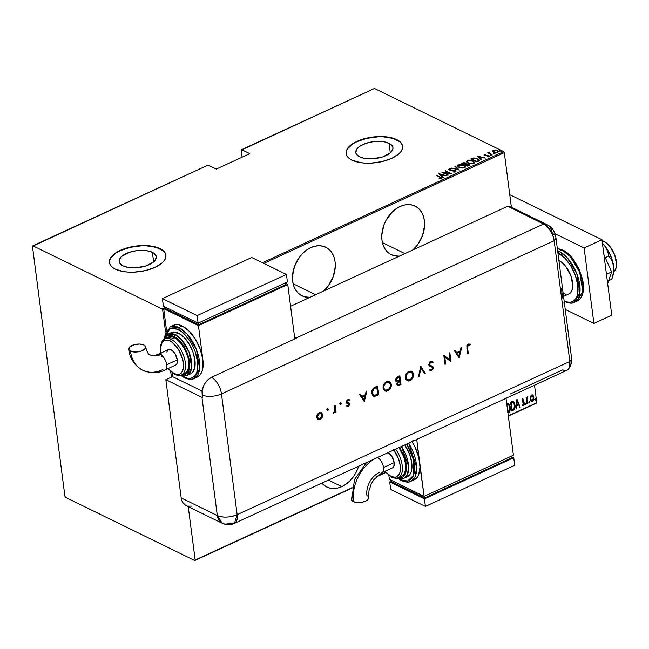 <?xml version="1.0" encoding="UTF-8"?>
<svg xmlns="http://www.w3.org/2000/svg" width="649" height="649" viewBox="0 0 649 649"><rect width="100%" height="100%" fill="white"/><g stroke="black" fill="none" stroke-linecap="round" stroke-linejoin="round"><path stroke-width="0.97" d="M341.812 486.628L328.435 480.09L341.812 486.628L345.885 484.259L349.689 481.071L353.072 477.169L355.895 472.723L358.637 466.185A27.047 19.859 -64 0 1 341.812 486.628A27.047 19.859 -64 0 1 326.828 487.026A27.047 19.859 -64 0 1 321.872 483.116L325.903 486.539L329.505 488.024L333.456 488.551L337.61 488.072L341.812 486.628M315.568 294.735L293.105 283.759L315.568 294.735M310.766 247.618A27.047 19.859 -64 0 1 325.749 247.22A27.047 19.859 -64 0 1 323.6 291.036L328.24 285.966L333.229 276.677L335.282 266.601L335.079 261.75L334.073 257.28L332.28 253.353L329.781 250.125L326.674 247.715L323.072 246.222L319.121 245.703L314.968 246.174L310.766 247.618L306.693 249.987L302.888 253.175L299.505 257.077L294.508 266.366L292.464 276.442L292.658 281.293L293.673 285.763L295.465 289.697L297.964 292.926L301.071 295.327L304.665 296.82L310.019 297.291A27.047 19.859 -64 0 1 301.996 295.822A27.047 19.859 -64 0 1 292.959 272.085A27.047 19.859 -64 0 1 310.766 247.618M404.879 253.605L382.415 242.621L404.879 253.605M400.076 206.487A27.047 19.859 -64 0 1 415.06 206.09A27.047 19.859 -64 0 1 412.91 249.906L417.542 244.835L422.54 235.546L424.592 225.471L424.389 220.619L423.375 216.149L421.59 212.215L419.092 208.986L415.985 206.585L412.383 205.092L408.432 204.573L404.27 205.043L400.076 206.487L395.995 208.856L392.199 212.045L385.985 220.4L383.819 225.235L381.774 235.311L381.969 240.162L382.983 244.632L384.776 248.559L387.266 251.788L390.373 254.197L393.975 255.69L399.33 256.16A27.047 19.859 -64 0 1 391.306 254.692A27.047 19.859 -64 0 1 382.269 230.947A27.047 19.859 -64 0 1 400.076 206.487M152.385 252.347A18.732 8.502 172.6 0 1 156.271 256.704A18.732 8.502 172.6 0 1 144.248 266.455A18.732 8.502 172.6 0 1 123.002 265.879L119.749 263.226L119.221 259.949L121.517 256.542L129.354 252.315L136.355 250.709L146.893 250.725L152.385 252.347L154.332 253.564L156.255 256.59L155.354 259.998L153.87 261.685L146.033 265.912L135.381 267.85L128.494 267.502L123.002 265.879A18.732 8.502 172.6 0 1 119.116 261.531A18.732 8.502 172.6 0 1 131.139 251.771A18.732 8.502 172.6 0 1 152.385 252.347L153.626 261.904L152.385 252.347M389.051 143.348A18.732 8.502 172.6 0 1 392.937 147.704A18.732 8.502 172.6 0 1 380.914 157.456A18.732 8.502 172.6 0 1 359.668 156.88L356.415 154.227L355.798 152.637L356.699 149.229L360.292 145.96L366.02 143.315L373.021 141.709L383.559 141.725L386.544 142.391L390.998 144.565L392.929 147.591L392.832 149.278L390.544 152.685L382.699 156.912L372.055 158.851L365.16 158.502L359.668 156.88A18.732 8.502 172.6 0 1 355.782 152.523A18.732 8.502 172.6 0 1 367.805 142.772A18.732 8.502 172.6 0 1 389.051 143.348L390.292 152.904L389.051 143.348M402.583 146.325A28.475 12.923 -7.4 0 0 396.685 139.827L396.653 139.576A28.475 12.923 172.6 0 1 402.567 146.195A28.475 12.923 172.6 0 1 384.289 161.017A28.475 12.923 172.6 0 1 352.001 160.149L360.349 162.607L365.411 163.126L370.822 163.134L381.831 161.642L391.696 158.348L398.916 153.772L401.171 151.209L402.396 148.597L402.542 146.025L401.601 143.607L399.614 141.433L392.84 138.123L383.243 136.598L377.84 136.59L366.831 138.083L356.966 141.377L352.942 143.543L347.483 148.516L346.266 151.136L346.12 153.699L347.053 156.117L349.04 158.291L352.001 160.149A28.475 12.923 172.6 0 1 346.095 153.529A28.475 12.923 172.6 0 1 364.365 138.708A28.475 12.923 172.6 0 1 396.653 139.576L396.685 139.827A28.475 12.923 -7.4 0 0 364.527 138.927A28.475 12.923 -7.4 0 0 346.112 153.659M165.909 255.325A28.475 12.923 -7.4 0 0 160.019 248.835L159.987 248.583A28.475 12.923 172.6 0 1 165.901 255.195A28.475 12.923 172.6 0 1 147.623 270.016A28.475 12.923 172.6 0 1 115.335 269.148L123.675 271.615L128.745 272.126L134.148 272.134L145.157 270.641L155.03 267.347L162.25 262.772L164.505 260.208L165.73 257.596L165.876 255.025L164.935 252.607L162.948 250.433L156.174 247.123L146.577 245.598L141.166 245.59L130.165 247.082L120.292 250.376L116.276 252.542L110.817 257.515L109.592 260.135L109.446 262.699L110.387 265.117L112.374 267.291L115.335 269.148A28.475 12.923 172.6 0 1 109.421 262.529A28.475 12.923 172.6 0 1 127.699 247.707A28.475 12.923 172.6 0 1 159.987 248.583L160.019 248.835A28.475 12.923 -7.4 0 0 127.861 247.926A28.475 12.923 -7.4 0 0 109.446 262.658M241.209 150.154L242.118 157.172L241.209 150.154L241.631 149.651L374.481 88.467L503.673 151.615L262.423 262.723L503.673 151.615L374.481 88.467L241.209 150.154M536.772 402.704L508.297 415.814L536.772 402.704L534.5 385.19L536.772 402.704L536.35 403.199L536.772 402.704M385.555 472.35L376.558 476.488L385.555 472.35M352.131 487.74L195.171 560.03L188.234 506.634L195.171 560.03L352.131 487.74M171.417 377.126L170.695 371.617L171.417 377.126M165.527 331.809L162.688 309.954L163.808 309.443L162.688 309.954L162.072 308.948L32.872 245.801L208.142 165.081L216.304 169.065L249.792 153.643L241.631 149.651L249.792 153.643L216.304 169.065L208.142 165.081L32.45 246.296L64.932 496.38L65.549 497.385L194.749 560.533L352.066 488.072L194.749 560.533L195.171 560.03L194.749 560.533L65.549 497.385L64.932 496.38L32.45 246.296L32.872 245.801L162.072 308.948L165.527 307.35L162.072 308.948L162.688 309.954L165.527 331.809M263.786 263.389L504.297 152.62L511.388 207.234L504.297 152.62L503.673 151.615L504.297 152.62L263.786 263.389M532.367 394.852L533.089 395.387L531.628 394.933L530.209 397.886L530.484 400.133L531.58 401.617L532.943 401.285L533.859 399.127L533.6 396.32L532.058 394.819L530.622 396.101L530.257 399.111L531.563 401.609L532.488 401.593L533.859 397.448L532.545 394.925M526.964 404.019L527.369 403.832L526.907 398.965L527.645 396.839L526.655 398.348L526.534 397.399L526.128 397.586L526.964 404.019L527.369 403.832L526.883 399.427L527.848 396.904L526.655 398.348L526.534 397.399L526.128 397.586L526.964 404.019M522.802 398.997L522.169 401.35L523.954 403.775L523.524 404.879L522.656 404.57L522.924 405.706L523.694 405.633L524.27 404.643L524.149 402.664L522.51 400.741L522.778 399.873L523.621 400.173L523.832 399.492L522.802 398.997L522.129 401.098L523.938 403.597L523.451 404.919L522.656 404.57L522.461 405.292L523.565 405.706L524.335 403.378L522.526 400.879L522.891 399.792L523.621 400.173L523.832 399.492L522.802 398.997L523.832 399.492M513.172 410.371L514.324 409.446L515.055 405.706L514.227 402.429L512.678 401.423L510.593 402.226L511.736 411.036L513.172 410.371C514.876 409.008 515.476 407.215 514.99 404.984L513.043 401.439L510.593 402.226L511.736 411.036L513.172 410.371M507.818 412.926L509.084 412.334L509.903 410.922L510.211 406.68L508.483 403.532L506.618 403.986M516.904 399.322L516.044 409.048L516.758 405.73L518.705 404.83L519.719 407.361L520.149 407.158L517.002 399.273L516.044 409.048L516.758 405.73L518.705 404.83L519.719 407.361L520.149 407.158L516.904 399.322M525.382 404.092L525.974 404.57L526.039 403.305L525.374 403.848L525.877 404.643L526.185 403.719L525.69 403.175L525.382 404.092L525.877 404.643M529.089 402.38L529.681 402.859L529.746 401.593L529.081 402.137L529.584 402.932L529.892 402.015L529.397 401.463L529.089 402.38L529.584 402.932M535.101 399.614L535.693 400.092L535.758 398.827L535.092 399.37L535.595 400.165L535.904 399.249L535.409 398.697L535.101 399.614L535.595 400.165M375.998 477.056L385.741 472.561L375.998 477.056M508.337 416.106L536.35 403.199L508.337 416.106M492.575 151.16L493.67 152.15L495.812 152.702L497.767 152.434L498.383 151.525L497.459 150.576L495.228 149.935L493.062 150.235L492.575 151.16L493.67 152.15L497.767 152.434L498.408 151.631L497.28 150.487L495.228 149.935L493.167 150.187L492.534 150.998M492.177 154.933L489.435 153.059L489.508 152.012L488.713 152.312L488.786 152.896L487.732 152.766L492.177 154.933L489.638 153.237L489.508 152.012L488.786 152.896L487.732 152.766L492.177 154.933M487.78 155.695L488.632 155.955L487.715 155.192L485.038 155.395L484.876 154.519L485.882 154.138L484.04 154.519L484.998 155.387L488.299 155.711L488.405 156.206L487.245 156.709L488.957 156.482L488.932 155.679L484.99 155.038L484.771 154.584L485.882 154.138L484.341 154.251L484.722 154.657M478.386 161.285L479.327 160.611L479.262 159.889L476.447 158.226L473.665 157.95L470.866 158.973L476.95 161.95L479.4 160.238L477.794 158.745L473.494 157.975L470.866 158.973L476.95 161.95L478.386 161.285M465.463 163.37L465.463 162.899L461.65 163.224L467.726 166.193L469.487 165.219L468.708 164.1L466.242 163.767L464.14 162.526L461.65 163.224L467.726 166.193L469.543 164.935L468.708 164.1L466.242 163.629M459.314 170.07L455.338 166.128L454.9 166.331L458.194 169.47L451.233 168.018L459.314 170.07L455.338 166.128L454.9 166.331L458.194 169.47L451.233 168.018L459.314 170.07M448.394 175.1L443.616 172.764L451.501 173.664L445.425 170.695L449.814 173.226L441.912 172.31L448.394 175.1L443.616 172.764L451.501 173.664L445.425 170.695L449.814 173.226L441.912 172.31L448.394 175.1M441.158 178.58L440.111 177.039L436.006 175.035L440.679 177.802L439.105 178.41L439.332 178.751L441.158 178.58L441.271 177.696L436.006 175.035L439.649 177.193L440.566 178.264L439.332 178.751L441.547 178.102L441.612 178.605M438.813 173.745L442.886 177.631L443.324 177.437L442.018 176.187L443.965 175.287L446.991 175.741L438.911 173.697L442.886 177.631L443.324 177.437L442.018 176.187L443.965 175.287L446.991 175.741L438.813 173.745M448.905 169.592L449.181 168.821L449.489 170.022L454.811 170.719L454.998 172.107L454.941 171.636L452.832 171.936L455.557 171.944L455.955 171.174L455.079 170.476L449.643 169.689L449.749 169.146L451.404 168.772L449.441 168.724L448.832 169.478L450.333 170.298L454.908 170.768L455.038 171.587L452.832 171.936L455.046 172.099L456.004 171.344M459.005 167.353L463.037 168.14L464.741 167.71L465.398 166.842L463.248 164.887L459.305 164.359L457.367 165.609L459.005 167.353L464.587 167.791L465.39 166.712L463.784 165.122L458.162 164.684L457.375 165.763L459.005 167.353M468.221 163.102L472.253 163.897L473.957 163.467L474.622 162.591L472.472 160.636L468.521 160.116L466.582 161.358L468.221 163.102L473.802 163.54L474.614 162.469L473.007 160.879L467.377 160.433L466.59 161.512L468.221 163.102M477.177 156.068L481.258 159.962L481.688 159.759L480.382 158.51L482.337 157.618L485.363 158.072L477.283 156.02L481.258 159.962L481.688 159.759L480.382 158.51L482.337 157.618L485.363 158.072L477.177 156.068M490.246 155.419L491.277 155.241L490.141 154.981M493.954 153.708L494.984 153.537L493.848 153.278M499.965 150.941L500.996 150.763L499.86 150.511M162.98 250.684L156.206 247.374L146.609 245.849L141.198 245.841L130.198 247.334L120.325 250.628L116.309 252.794L110.849 257.767L109.624 260.387M165.909 255.276L164.968 252.859M399.646 141.685L392.872 138.375L383.275 136.85L377.872 136.842L366.863 138.334L356.999 141.628L352.975 143.794L347.515 148.767L346.298 151.387M402.575 146.276L401.634 143.859M440.176 177.542L441.223 179.083M440.225 178.767L440.168 178.361L440.225 178.767M440.622 178.726L440.566 178.264L440.622 178.726M441.612 178.621L440.484 177.696M439.397 174.305L440.054 174.476L439.397 174.305M443.162 175.262L443.721 175.4L443.162 175.262M442.083 176.69L443.007 177.575L442.083 176.69M443.202 175.579L441.661 176.293L440.03 174.289L443.137 175.076L443.202 175.579L443.137 175.076L441.596 175.79L441.661 176.293L443.202 175.579M441.596 175.79L440.03 174.289L441.661 176.293L440.03 174.289L443.137 175.076L441.596 175.79M443.129 172.902L443.64 172.967L443.129 172.902M445.474 171.101L445.425 170.695L445.474 171.101M449.822 173.315L450.357 173.583L449.822 173.315M443.665 173.169L443.616 172.764L443.665 173.169M454.811 170.719L454.941 171.636M455.006 172.139L454.876 171.222L455.006 172.139L455.338 171.644M455.192 171.003L455.217 170.541L449.911 170.192L449.749 169.146L451.404 168.772L449.181 168.821L448.784 169.34M449.181 168.821L449.66 169.194M449.862 169.827L449.749 169.146M449.814 169.649L449.927 170.33L449.814 169.649M455.557 171.944L455.217 170.541L455.971 171.587M456.02 171.677L455.144 170.979M449.798 169.17L448.873 169.649M455.282 166.688L455.338 166.128L458.892 169.957L455.282 166.688M457.448 166.006L458.162 164.684L458.226 165.187L463.386 165.308L464.66 166.542L464.011 167.994L463.946 167.491L459.451 167.547L458.129 165.901L458.802 164.976L460.068 164.684L463.589 165.406L464.57 166.282L464.384 167.215L461.423 167.742L458.454 166.517L458.129 165.706L458.802 164.976M463.84 165.56L463.784 165.122L463.84 165.56M464.14 165.771L465.39 166.963M458.965 164.935L457.431 166.112M465.447 167.126L464.1 165.755M464.643 166.801L464.011 167.994M458.746 167.223L458.218 166.517M464.027 167.986L464.66 166.542M458.202 166.16L458.713 167.191M466.242 163.767L465.463 162.899L466.306 164.27M468.692 164.57L469.511 165.179M469.576 165.292L468.537 164.497M466.274 164.01L465.39 163.337M468.829 165.179L467.669 166.16L468.375 164.789M465.625 164.1L464.781 164.749L465.138 163.589M462.672 163.345L465.073 163.086L465.552 163.678L464.676 164.7L462.672 163.345L462.729 163.751L463.573 162.956L465.073 163.086L464.627 164.294L462.672 163.345M468.31 164.286L468.756 164.992L467.556 166.112L465.244 164.595L468.31 164.286L467.507 165.706L465.301 165.008L466.428 164.124L468.31 164.286L468.862 165.3M465.073 163.086L465.625 164.075M466.663 161.763L467.377 160.433L467.442 160.936L472.602 161.057L473.875 162.299L473.226 163.743L473.875 162.299M473.064 161.317L473.007 160.879L473.064 161.317M473.356 161.528L474.606 162.712M468.18 160.692L466.655 161.869M474.662 162.883L473.316 161.504L473.875 162.493L473.162 163.248L468.675 163.305L467.345 161.658L468.302 160.619L470.866 160.514L473.332 161.504M473.859 162.55L473.226 163.751L473.162 163.248L469.535 163.272L467.434 161.942L467.929 162.948M473.097 158.583L473.559 158.478M473.559 158.429L473.494 157.975L473.559 158.429M477.851 159.183L477.794 158.745L477.851 159.183M478.175 159.411L479.376 160.481M479.416 160.563L478.094 159.37M478.67 160.554L476.885 161.917L478.516 161.017L478.605 160.06L478.516 161.017L478.451 160.514L477.266 161.212L477.331 161.715L477.266 161.212L476.723 161.455L471.896 159.094L473.835 158.364L477.388 158.932L478.451 160.514L476.78 161.861L471.896 159.094L475.855 158.405L477.956 159.248L478.451 160.514M477.769 156.636L478.427 156.798L477.769 156.636M481.534 157.585L482.093 157.731L481.534 157.585M480.455 159.013L481.38 159.905L480.455 159.013M481.574 157.91L480.033 158.616L478.402 156.62L481.509 157.407L481.574 157.91L481.509 157.407L479.968 158.113L480.033 158.616L481.574 157.91M479.968 158.113L478.402 156.62L480.033 158.616L478.402 156.62L481.509 157.407L479.968 158.113M484.99 155.038L484.876 154.519M484.835 155.087L485.054 155.541L485.006 154.997M484.162 154.924L484.341 154.251L484.616 155.233L488.186 155.646L488.332 156.693L488.275 156.287L487.245 156.709L489.2 156.085M488.835 156.547L488.9 157.05M488.186 155.646L488.275 156.287M488.34 156.79L488.251 156.149L488.34 156.79M484.341 154.251L484.089 155.16M484.779 154.649L484.105 155.022M488.364 156.214L488.478 156.709M489.216 156.45L488.446 155.874M491.106 155.5L491.042 155.046L491.106 155.5M491.147 155.476L491.042 155.046M488.186 152.986L488.137 152.58L488.186 152.986M488.843 153.302L488.786 152.896L488.843 153.302M488.851 153.399L488.786 152.896M488.965 152.126L489.573 152.515M489.638 153.237L489.435 152.418M491.139 154.421L491.082 154.016L491.139 154.421M489.711 153.74L489.362 153.026M489.289 152.547L488.778 152.815M493.913 153.781L494.814 153.845L493.97 153.756M494.814 153.789L494.749 153.342L494.814 153.789M494.854 153.772L494.749 153.342M492.64 151.663L493.167 150.187L493.475 150.592M493.711 150.527L492.599 151.412M497.742 151.85L497.45 152.58M493.646 152.158L493.232 151.103L493.711 150.454L496.883 150.673L497.726 151.509L497.272 152.604L497.215 152.166L494.124 152.345L493.905 150.373L496.25 150.43L497.678 151.347L497.029 152.247L495.073 152.296L493.345 151.404L493.711 150.454M497.532 152.531L497.726 151.509M493.775 150.957L494.14 152.466M499.925 151.014L500.825 151.071L499.981 150.99M500.825 151.022L500.76 150.568L500.825 151.022M500.866 151.006L500.76 150.568M467.434 161.942L468.018 160.733M508.281 403.451L510.26 407.045L508.459 403.524L506.747 403.865M507.924 412.918L508.467 412.78C510.098 411.198 510.698 409.292 510.26 407.045L509.919 406.874C510.349 409.121 509.749 411.028 508.118 412.61L507.891 412.691M507.794 412.723L509.214 411.507L509.992 408.383L509.611 405.455L508.135 403.362M506.755 404.416L508.402 404.449L509.863 407.223L508.337 411.88L507.559 411.977M507.55 404.149L508.232 404.376M507.802 412.001L509.546 410.395L509.863 407.223L508.848 404.765L506.812 404.376M512.694 401.269L514.641 404.822C515.128 407.045 514.527 408.838 512.832 410.2L514.276 408.716L514.73 406.282L514.268 403.143L513.148 401.447M513.821 402.169L513.521 401.763M510.763 402.778L512.945 402.315L510.763 402.778L511.672 409.779L510.763 402.778M512.02 409.941L511.096 402.623L512.564 402.21L513.886 403.029L514.584 405.171L513.87 408.854L511.672 409.779L511.112 402.948L512.913 402.38L514.584 405.171L514.6 407.028L513.87 408.854L512.02 409.941M516.872 399.646L520.149 407.158L519.606 407.077L516.872 399.646M518.356 404.66L516.409 405.56L516.482 408.846L516.077 408.708L516.409 405.56L518.356 404.66M516.499 404.562L516.831 400.822L518.389 404.019L516.499 404.562L516.831 400.822L516.499 404.562M522.453 398.827L523.483 399.322L523.313 399.865L523.272 399.094M522.891 399.792L523.621 400.173M522.575 405.536L523.467 405.365L524.019 403.832L523.694 402.291L522.242 400.993L522.542 399.622L522.372 401.244L524.043 402.461L524.335 403.378L523.565 405.706L522.112 405.122M522.461 405.292L523.565 405.706M523.451 404.919L522.656 404.57M522.307 404.4L523.102 404.749L522.307 404.4M523.126 402.615L523.743 403.037M522.542 399.622L523.208 399.808M526.185 403.719L525.528 404.473L525.033 403.921M525.479 404.489L525.69 403.134M526.225 397.545L526.655 398.348L526.225 397.545M526.704 398.097L527.483 396.847L527.71 397.699L526.72 398.056M526.631 398.34L527.369 403.832L526.923 403.71L526.639 398.324M529.892 402.015L529.235 402.761L528.74 402.21M529.186 402.778L529.397 401.423M533.089 395.387L533.859 397.448L532.488 401.593L531.393 401.512M531.231 401.447L532.594 401.114L533.51 398.957L533.251 396.15L532.107 394.714M531.336 400.652L530.274 397.91L530.882 395.971L532.083 395.549L531.377 395.557L532.659 395.874L533.462 397.642L532.391 400.806L531.466 400.701M532.391 400.806L531.166 400.376L530.687 399.135L531.377 395.557L530.314 398.762L531.726 395.728L533.462 397.642L533.202 399.865L532.391 400.806L530.314 398.762L532.042 400.636M532.261 395.655L531.726 395.728M535.904 399.249L535.247 399.995L534.752 399.443M535.198 400.011L535.409 398.656M518.389 404.019L516.847 404.733L517.172 400.993L518.389 404.019M613.759 271.598A17.085 8.624 -114.7 0 0 615.22 256.525A17.085 8.624 -114.7 0 0 603.992 241.363L602.28 242.15L603.992 241.363A17.085 8.624 -114.7 0 0 602.085 240.682M563.543 296.366L569.035 293.835A18.505 9.337 -114.7 0 0 571.574 277.861A18.505 9.337 -114.7 0 0 559.17 260.671L559.17 260.671A18.505 9.337 -114.7 0 0 558.894 260.541L561.409 262.058L565.798 266.496L570.909 275.866L572.783 285.625L571.858 290.695L569.327 293.689M565.579 294.143L563.421 293.38M601.996 240.657L606.061 242.645L610.109 246.734L614.822 255.39L616.55 264.394L615.698 269.075L613.37 271.842M562.042 250.011L570.341 256.671L579.679 272.256L582.794 291.417L577.221 301.039A28.475 14.367 -114.7 0 0 581.123 276.458A28.475 14.367 -114.7 0 0 562.042 250.011L559.146 251.35A1.42 1.047 116 0 0 558.189 253.126C562.894 254.522 575.265 267.283 577.788 285.089C579.865 302.669 569.351 304.243 564.395 300.925A1.42 1.047 116 0 0 564.89 301.688A1.42 1.047 -64 0 1 564.395 300.925L567.559 302.036L570.479 302.191L573.043 301.379L575.152 299.627L576.734 297.007L577.724 293.616L577.788 285.089L575.347 275.33L570.763 265.822L564.735 258.026L558.189 253.126A1.42 1.047 -64 0 1 559.146 251.35A28.475 14.367 65.3 0 1 578.218 277.796A28.475 14.367 65.3 0 1 574.324 302.369L579.89 292.756L576.774 273.586L567.437 258.01L559.146 251.35L562.042 250.011A28.475 14.367 -114.7 0 0 557.345 248.648L562.042 250.011A1.42 1.047 -64 0 1 562.837 249.995A1.42 1.047 116 0 0 562.042 250.011M574.324 302.369A28.475 14.367 65.3 0 1 565.677 301.671A1.42 1.047 -64 0 1 564.89 301.688C569.311 303.416 572.45 303.643 574.324 302.369L577.221 301.039C583.078 297.51 584.854 290.249 582.551 279.257L578.973 268.8L573.538 259.584C570.171 255.081 566.601 251.885 562.837 249.995A1.42 1.047 -64 0 1 563.316 250.701M557.613 250.692A28.475 14.367 65.3 0 1 559.146 251.35L557.613 250.692M566.601 252.794L573.01 259.267L578.421 268.086L582.007 277.902L583.216 287.231L582.859 291.255M564.119 300.812L565.677 301.671M584.1 247.95L555.049 233.754L584.1 247.95L601.964 239.724L509.757 194.659L601.964 239.724L584.1 247.95L593.908 323.429L611.764 315.203L601.964 239.724L611.764 315.203L593.908 323.429L584.1 247.95M565.238 309.419L593.908 323.429L565.238 309.419M603.878 254.481L611.601 271.939L606.458 274.308L611.601 271.939L607.675 283.702L611.601 271.939L603.878 254.481M611.804 279.265L613.127 275.006A22.78 11.495 -114.7 0 0 613.589 266.131L611.853 260.492L608.786 256.022L607.448 250.538L604.381 245.298L610.417 255.154L613.589 266.131A22.78 11.495 -114.7 0 0 604.381 245.298A22.78 11.495 -114.7 0 0 602.41 243.148L606.166 247.845L608.291 253.264L608.786 256.022L605.282 257.637L608.786 256.022L611.853 260.492L613.589 266.131L613.435 272.621L611.804 279.265L608.673 280.709L611.804 279.265L613.435 272.621L613.589 266.131L613.792 271.104L613.037 275.281M513.189 208.637L510.698 206.901L507.713 206.244L545.558 224.968L548.932 228.375L552.859 235.587L554.149 240.722L569.83 361.485L569.278 367.756L567.331 370.06L569.278 367.756L569.83 361.485A14.237 7.188 65.3 0 1 568.565 368.981A14.237 7.188 65.3 0 1 562.78 369.816L510.341 393.967M552.023 232.342L552.883 233.745A14.237 6.466 172.6 0 1 555.844 237.055A14.237 6.466 172.6 0 1 554.149 240.722L569.83 361.485A14.237 6.466 -7.4 0 0 571.526 357.818A14.237 6.466 172.6 0 1 569.83 361.485L237.153 514.698L221.471 393.935L554.149 240.722A14.237 6.466 -7.4 0 0 555.844 237.047C554.595 230.963 551.691 226.842 547.115 224.692A14.237 10.457 -64 0 1 552.023 232.342M547.172 224.724A14.237 10.457 116 0 0 543.83 223.897A14.237 7.188 65.3 0 1 554.149 240.722L569.83 361.485L554.149 240.722L552.859 235.587L550.449 230.582L547.277 226.477L543.83 223.897A14.237 10.457 -64 0 1 547.115 224.692L510.99 207.039A14.237 10.457 116 0 0 507.713 206.244L543.83 223.897L296.001 338.04L294.605 337.358L296.001 338.04A14.237 7.188 65.3 0 1 296.35 338.218L211.501 377.296A14.237 7.188 65.3 0 1 221.471 393.935L554.149 240.722A14.237 7.188 -114.7 0 0 543.83 223.897L507.713 206.244L290.565 306.255L507.713 206.244L543.83 223.897L296.001 338.04A14.237 7.188 65.3 0 1 296.35 338.218L211.501 377.296L207.356 380.217L204.094 384.606L201.985 391.128L202.31 397.521A14.237 6.466 172.6 0 1 201.953 397.35L165.836 379.697L181.193 497.945L182.661 502.367L185.614 505.336M562.902 298.516L561.353 288.659M562.845 304.048L562.967 302.767M327.299 408.74L328.394 409.349L327.518 408.984L327.169 410.209L328.272 409.949L328.045 409.178L327.485 410.209L328.394 409.349L327.648 408.911L327.088 409.949L327.834 410.379L326.739 409.779M340.222 402.786L341.317 403.394L340.441 403.029L340.092 404.254L341.196 404.002L340.968 403.224L340.409 404.254L341.317 403.394L340.571 402.956L340.011 403.994L340.757 404.424L339.662 403.824M364.316 401.471L366.88 390.958L366.117 391.315L365.298 394.681L361.753 396.312L360.227 394.024L359.465 394.373L364.219 401.52L366.88 390.958L366.117 391.315L365.298 394.681L361.753 396.312L360.227 394.024L359.465 394.373L364.316 401.471M385.855 391.12L388.289 390.252L390.617 387.064L390.868 383.729L389.311 381.466L390.949 384.176L391.104 383.47L389.66 381.636L388.199 381.247L385.782 382.099L383.843 384.338L383.145 386.252L383.275 389.051L384.719 390.917L386.204 391.29L388.24 390.674L390.106 388.921L391.225 386.252L390.949 384.176C391.104 387.096 389.952 389.278 387.494 390.706L387.842 390.876C390.3 389.449 391.452 387.266 391.29 384.346L389.489 381.539L386.577 381.653C384.103 383.064 382.942 385.238 383.08 388.167L384.881 391.006L387.842 390.876L384.711 390.909M408.099 380.882L411.263 379.389L412.861 376.818L413.113 373.483L411.555 371.22L413.535 374.1L412.618 371.958L411.206 371.098L409.227 371.244L407.28 372.469L405.39 376.006L405.325 377.921L405.852 379.584L408.448 381.052L410.484 380.428L412.342 378.683L413.47 376.014L413.186 373.929C413.34 376.85 412.196 379.032 409.738 380.468L410.087 380.639C412.537 379.203 413.689 377.02 413.535 374.1L411.726 371.301L408.821 371.406C406.347 372.818 405.179 374.992 405.325 377.921L407.126 380.76L410.087 380.639L406.955 380.671M431.658 362.215L430.368 362.11L432.623 362.953L433.224 362.207L432.08 361.266L433.224 362.207L432.218 361.323L429.784 361.931L428.681 364.787L429.508 366.158L432.283 367.318L432.68 368.575L431.715 369.719L430.044 369.289L429.476 370.125L431.593 370.725L433.37 368.591L432.915 366.677L429.427 364.697L430.441 362.434L431.804 362.272L432.623 362.953L433.224 362.207L432.104 361.266L430.603 361.371L428.681 364.787L429.979 366.434L432.047 367.172L432.713 368.072L431.715 369.719L430.044 369.289L429.476 370.125L431.755 370.652L433.41 367.715L432.518 366.401M459.192 357.777L461.755 347.264L460.993 347.613L460.173 350.987L456.628 352.618L455.103 350.33L454.349 350.679L459.094 357.826L461.755 347.264L460.993 347.613L460.173 350.987L456.628 352.618L455.103 350.33L454.349 350.679L459.192 357.777M467.548 347.718L467.767 345.463L468.602 344.862L469.949 345.049L470.274 344.181L468.262 344.027L466.826 345.739L467.613 353.9L468.31 353.575L467.207 347.548L468.31 353.575L467.548 347.718L468.335 344.952L469.949 345.049L470.274 344.181L468.262 344.027L466.842 347.953L467.613 353.9L468.31 353.575L467.572 353.591L467.548 347.718M449.132 353.08L450.033 359.992L443.827 355.522L444.971 364.332L445.668 364.008L444.768 357.072L450.982 361.558L449.838 352.756L449.132 353.08L450.033 359.992L443.981 355.449L444.971 364.332L445.668 364.008L444.768 357.072L450.982 361.558L449.838 352.756L449.132 353.08M420.779 366.133L418.516 376.509L419.27 376.16L420.974 368.024L424.478 373.767L425.233 373.418L420.779 366.133L418.516 376.509L419.27 376.16L420.974 368.024L424.478 373.767L425.233 373.418L420.779 366.133M399.841 375.779L396.823 377.32L395.614 379.292L395.89 381.336L397.358 381.961L396.693 384.249L397.691 385.636L400.985 384.581L399.841 375.779L397.732 376.753L395.557 380.403L396.417 381.815L397.358 381.961L396.693 384.249L397.512 385.563L400.985 384.581L399.841 375.779M375.179 387.137L372.964 388.719L371.715 391.891L372.307 395.071L374.359 396.385L378.748 394.827L377.604 386.025L375.179 387.137C372.672 388.321 371.528 390.365 371.747 393.27L373.418 396.15L374.643 396.377L378.748 394.827L377.604 386.025L375.179 387.137M348.367 403.727L347.466 403.435L348.984 404.384L348.351 405.593L347.28 405.374L346.874 406.144L348.602 406.315L349.697 404.368L349.292 403.159L347.288 402.51L346.996 401.496L347.84 400.449L349.065 400.603L349.446 399.792L348.172 399.516L346.915 400.263L346.404 402.794L348.992 404.562L348.497 405.511L347.28 405.374L346.874 406.144L348.456 406.388L346.525 405.974M335.225 405.544L334.519 405.86L334.884 410.841L333.343 413.113L334.397 412.772L335.233 411.352L335.355 412.302L336.06 411.977L335.225 405.544L334.519 405.86L334.965 410.29L333.343 413.113L335.233 411.352L335.355 412.302L336.06 411.977L335.225 405.544M321.206 412.561L322.366 414.524L322.228 417.339L322.658 414.37L321.044 412.513L318.756 413.064L317.061 415.336L317.158 418.556L318.967 419.692L321.839 418.005L321.88 417.169L319.843 419.23L322.228 417.339L322.715 414.695L321.385 412.642L319.324 412.74C317.548 413.746 316.704 415.303 316.801 417.412L318.148 419.497M187.512 506.115L191.78 506.147M172.529 376.615L165.836 379.697L181.193 497.945L217.31 515.598L201.953 397.35L217.31 515.598L181.193 497.945A14.237 10.457 116 0 0 186.101 505.595L222.218 523.248A14.237 10.457 -64 0 1 217.31 515.598L222.218 523.248A14.237 10.457 -64 0 0 230.103 523.037A14.237 7.188 65.3 0 0 234.427 523.386L237.153 514.698A14.237 7.188 65.3 0 1 234.427 523.386L567.104 370.173A14.237 7.188 -114.7 0 0 569.83 361.485L237.153 514.698C229.86 517.569 223.248 517.87 217.31 515.598A14.237 6.466 -7.4 0 0 237.153 514.698L221.471 393.935A14.237 6.466 172.6 0 1 201.985 394.998A14.237 6.466 -7.4 0 0 221.471 393.935A14.237 7.188 -114.7 0 0 211.501 377.296L207.356 380.217L204.094 384.606L202.204 389.798L202.31 397.521A14.237 6.466 -7.4 0 1 201.953 397.35L165.836 379.697L172.529 376.615L172.026 372.737L172.529 376.615L202.001 391.014L172.529 376.615M412.878 440.379L414.614 440.33M469.925 344.019L469.949 345.049L467.994 344.781L467.207 347.548L467.418 345.292L468.254 344.692L469.6 344.879L469.925 344.019M454.925 350.411L456.628 352.618L454.925 350.411M461.317 347.466L458.875 357.494L461.317 347.466M456.766 353.178L459.565 351.896L456.766 353.178L458.583 355.912L456.766 353.178M458.932 356.082L457.115 353.348L459.565 351.896L458.932 356.082L457.115 353.348L459.906 352.066L458.932 356.082M449.53 352.894L450.982 361.558L449.53 352.894M444.419 356.909L445.668 364.008L444.93 364.016L444.419 356.909M443.908 355.482L450.033 359.992L443.908 355.482M432.875 362.037L432.364 362.677L432.875 362.037M429.378 364.478L430.717 362.28L429.03 364.308L429.776 365.209L429.378 364.478M432.307 366.304L429.792 365.298L429.03 364.308L430.092 362.264L431.901 362.393M432.802 366.571L433.41 367.715L431.755 370.652L430.084 370.587M429.995 369.354L430.685 369.735L430.044 369.289M430.141 370.611L431.585 370.392L432.688 369.297L433.061 367.545L432.291 366.296M430.936 361.98L431.455 362.101M420.649 366.32L425.233 373.418L424.324 373.508L424.884 373.248L420.649 366.32M420.625 367.853L419.27 376.16L418.597 376.144L420.625 367.853M406.525 379.267L405.641 377.053L406.331 374.295L408.619 372.128L411.133 372.08M411.231 372.137L408.619 372.128C406.558 373.256 405.584 375.025 405.682 377.434L406.023 377.604C405.925 375.195 406.907 373.426 408.967 372.299L411.409 372.218L412.837 374.424C412.934 376.818 411.961 378.594 409.933 379.746L407.418 379.819L405.682 377.434L407.248 379.722M399.541 375.917L400.985 384.581L397.35 385.465L400.636 384.419L399.541 375.917M396.888 380.922L395.898 379.697L396.823 377.921M397.001 377.791L398.916 376.834L395.914 379.908L396.693 380.882M397.472 384.468L397.302 382.553L399.451 381.012L397.05 383.737L397.683 384.541M400.165 384.005L397.845 384.646L397.05 383.737L399.451 381.012L400.165 384.005L398.243 384.727L397.423 384.07L397.959 382.285L399.8 381.182L400.165 384.005M399.687 380.282L396.855 380.987L395.914 379.908L398.916 376.834L399.687 380.282L397.237 381.093L396.279 380.2L396.847 378.391L399.257 377.004L399.687 380.282M384.792 389.871L383.437 387.68L384.094 384.533L386.212 382.448L388.897 382.326M388.986 382.383L386.374 382.375C384.322 383.502 383.34 385.271 383.437 387.68L383.786 387.851C383.689 385.441 384.67 383.673 386.723 382.537L389.165 382.456L390.593 384.67C390.69 387.064 389.724 388.84 387.688 389.992L385.182 390.057L383.437 387.68L385.011 389.968M373.191 396.036L374.927 396.109L378.399 394.657L377.296 386.163L378.748 394.827L374.643 396.377L373.248 396.052M373.767 395.184L372.55 393.481L372.656 390.779L374.043 388.808L377.02 387.25L373.573 388.743L372.104 392.775L373.913 388.913L377.02 387.25L377.929 394.251L374.23 395.338L372.883 394.633L372.145 393.051L372.137 391.274L372.997 389.351L376.671 387.08L377.929 394.251L374.944 395.363L373.767 395.184L372.104 392.775L373.597 395.095M360.049 394.105L361.753 396.312L360.049 394.105M366.442 391.16L364 401.187L366.442 391.16M361.891 396.88L364.681 395.59L361.891 396.88L363.708 399.606L361.891 396.88M364.057 399.776L362.239 397.05L364.681 395.59L364.057 399.776L362.239 397.05L365.03 395.76L364.057 399.776M348.351 405.593L347.28 405.374M346.931 405.203L348.01 405.422M349 399.549L347.702 399.67L346.274 402.307L346.663 403.175L348.716 403.897M347.815 403.605L346.315 403.005M349.446 399.792L348.724 400.417L347.491 400.279L349.065 400.603L349.186 399.622M348.659 400.401L349.065 400.603M346.964 401.95L347.491 400.279L346.623 401.78L347.239 402.469L346.964 401.95M348.805 402.883L346.623 401.78L347.304 400.384L348.586 400.352M349.292 403.159L349.332 403.865L348.984 402.956M348.456 406.388L349.332 403.865L348.456 406.388M347.264 406.306L348.391 406.055L349.235 404.903L348.7 402.818M348.724 400.417L348.919 399.5M346.858 403.297L347.466 403.435M340.011 403.994L340.757 404.424M341.317 403.394L340.571 402.956M340.035 404.303L340.847 403.832L340.709 402.794M334.916 405.682L336.06 411.977L335.314 411.985L335.711 411.807L334.916 405.682M333.302 412.967L334.884 411.182L333.975 413.056L332.994 412.942M327.088 409.949L327.834 410.379M328.394 409.349L327.648 408.911M327.112 410.257L327.923 409.787L327.786 408.748M317.88 419.343L320.192 419.4L317.539 419.173M317.783 419.319L319.843 419.23L321.701 417.51L322.715 414.695L321.628 412.894M318.618 419.522L319.227 419.449M318.375 418.564L317.199 417.161L317.58 414.816L319.308 413.275L321.109 413.6M320.857 413.389L319.081 413.364L317.158 416.918L319.43 413.535L321.036 413.462L322.009 415.011L320.095 418.613L318.529 418.654L317.158 416.918L318.351 418.556M406.023 377.604L406.323 375.227L408.31 372.664L410.598 371.982L412.391 373.102L412.659 376.452L410.582 379.373L407.669 379.916L406.469 378.943L406.023 377.604M383.786 387.851L384.078 385.474L386.074 382.91L388.362 382.22L390.154 383.348L390.414 386.699L388.337 389.619L385.425 390.163L384.224 389.181L383.786 387.851M317.507 417.088L318.594 414.111L320.322 413.316L321.458 413.77L321.977 416.066L320.939 418.021L318.724 418.735L317.507 417.088M387.956 452.531L391.923 456.539L394.146 462.623L383.535 467.507A8.542 4.308 65.3 0 1 381.896 472.723A8.542 4.308 -114.7 0 0 383.535 467.507A8.542 4.308 -114.7 0 0 377.499 457.496A8.542 4.308 65.3 0 1 383.535 467.507L394.146 462.623A8.542 4.308 -114.7 0 0 388.11 452.604M374.733 458.77A35.614 26.147 116 0 0 353.51 501.742A8.542 3.878 -7.4 0 0 363.189 502.01A8.542 3.878 -7.4 0 0 368.673 497.564M410.89 481.315L415.133 476.723L416.626 467.134L408.635 443.153A28.475 14.367 65.3 0 1 410.89 481.315A28.475 14.367 65.3 0 1 402.25 480.609A1.42 1.047 -64 0 1 400.968 479.862A1.42 1.047 116 0 0 401.455 480.633C406.023 482.361 409.17 482.588 410.89 481.315L414.24 479.773A28.475 14.367 -114.7 0 0 419.7 462.396A28.475 14.367 -114.7 0 0 411.985 441.612L414.954 446.991L418.727 457.326L424.105 496.363L513.416 455.225L506.025 398.299L513.416 455.225L424.105 496.363L389.376 479.384L424.105 496.363L416.715 439.43L420 467.142L418.589 474.946L416.918 477.696L414.2 479.789M406.842 443.981L413.705 460.311L413.551 475.344L407.572 481.047L400.968 479.862L404.132 480.982L407.045 481.128L409.608 480.317L411.726 478.564L413.308 475.944L414.297 472.561L414.654 468.537L414.362 464.027L411.92 454.268L406.842 443.981M407.361 476.666L409.535 474.995L410.866 472.788L411.701 469.941L411.758 462.753L409.697 454.535L404.798 444.922A22.78 11.495 -114.7 0 1 407.394 476.658L404.043 478.199L407.54 474.289L408.586 466.104L401.447 446.463A22.78 11.495 65.3 0 1 404.043 478.199A22.78 11.495 65.3 0 1 397.756 477.915M399.646 447.299L405.106 458.478L406.485 470.411L403.143 476.958L398.218 477.745L400.652 477.891L402.672 477.25L405.593 473.794L406.655 467.945L406.428 464.384L404.497 456.685L399.646 447.299M399.597 476.893A19.932 10.059 -114.7 0 0 396.669 450.739M393.781 449.992A18.505 9.337 65.3 0 1 400.328 470.33A18.505 9.337 65.3 0 1 391.055 476.431A1.42 1.047 116 0 0 391.55 477.193A1.42 1.047 -64 0 1 391.055 476.431L395.217 477.299L396.969 476.739L399.5 473.754L400.173 471.434L400.222 465.593L398.551 458.916L393.44 449.546M395.598 449.157A19.932 10.059 65.3 0 1 398.389 477.664L401.739 476.123A19.932 10.059 -114.7 0 0 398.948 447.615L403.759 456.774L405.552 463.962L405.771 467.288L404.781 472.748L403.613 474.679L401.707 476.139M398.389 477.664A19.932 10.059 65.3 0 1 392.337 477.177A1.42 1.047 -64 0 1 391.55 477.193C394.811 478.435 397.091 478.597 398.389 477.664M389.376 479.384L388.873 475.514L389.376 479.384M511.761 457.837L511.534 456.093L511.761 457.837L424.681 497.937L424.454 496.201L424.681 497.937L391.688 481.809L391.509 480.43L391.688 481.809L424.681 497.937L511.761 457.837M514.722 465.292L513.74 457.74L511.615 456.701L513.74 457.74L514.722 465.292L425.411 506.423L424.438 498.878L513.74 457.74L424.438 498.878L425.411 506.423L390.682 489.451L389.7 481.899L424.438 498.878L389.7 481.899L390.682 489.451L425.411 506.423L514.722 465.292M391.59 481.031L389.7 481.899L391.59 481.031M398.681 478.532L400.968 479.862L398.681 478.532M384.979 471.304L391.055 476.431M368.673 497.556L368.973 490.612L371.277 483.846L373.767 479.716L381.896 472.723L392.507 467.84A8.542 4.308 -114.7 0 0 394.146 462.623L393.813 466.388L392.645 467.767M351.782 499.04L352.026 500.533L353.51 501.742L359.148 502.642L362.458 502.196L366.62 500.557L368.259 499.065L368.664 497.507M367.788 496.128L366.904 495.576A18.529 13.605 116 0 1 379.308 472.513M366.474 462.575L354.508 479.554L351.734 499.762A8.542 3.878 -7.4 0 0 353.51 501.742A35.614 26.147 -64 0 1 373.508 459.508M128.672 349.154C129.751 358.508 134.44 365.541 142.731 370.271C151.16 373.5 158.599 373.394 165.049 369.954L175.66 365.062A8.542 4.308 -114.7 0 0 177.299 359.854L166.688 364.738A8.542 4.308 65.3 0 1 165.049 369.954A8.542 4.308 65.3 0 1 162.461 369.743A35.614 26.147 -64 0 1 142.666 370.238A35.614 26.147 -64 0 1 130.449 351.133A8.542 3.878 172.6 0 1 128.672 349.146A8.542 3.878 172.6 0 1 134.165 344.7A8.542 3.878 172.6 0 1 143.843 344.968L145.611 346.899L145.198 348.456L140.947 351.15L136.095 352.034L132.948 351.872L129.557 350.582L128.68 349.203L129.768 346.874L134.895 344.514L139.819 344.067L143.843 344.968A8.542 3.878 172.6 0 1 145.619 346.955A8.542 3.878 172.6 0 1 140.127 351.401A8.542 3.878 172.6 0 1 130.449 351.133A35.614 26.147 116 0 0 142.666 370.238M165.065 369.946A8.542 4.308 -114.7 0 0 166.688 364.738A8.542 4.308 -114.7 0 0 160.498 354.646A18.529 13.605 -64 0 1 150.203 354.906A18.529 13.605 116 0 0 160.498 354.646A8.542 4.308 -114.7 0 0 157.894 354.443L157.902 354.435A8.542 4.308 65.3 0 1 160.498 354.646A8.542 4.308 65.3 0 1 166.688 364.738L177.299 359.854L176.966 363.618L175.798 364.998M164.4 337.902L170.176 328.426L177.915 329.294A1.42 1.047 -64 0 1 178.864 327.518L170.225 326.82A28.475 14.367 65.3 0 1 178.864 327.518L182.215 325.976A28.475 14.367 -114.7 0 0 173.575 325.271L170.225 326.82L163.946 339.232M197.353 377.02L200.07 374.927L201.742 372.169L202.78 368.608L202.853 359.627L200.273 349.349L195.454 339.346L189.11 331.144L182.215 325.976L178.864 327.518A28.475 14.367 65.3 0 1 197.945 353.965A28.475 14.367 65.3 0 1 194.043 378.537A28.475 14.367 65.3 0 1 185.403 377.84A1.42 1.047 -64 0 1 184.121 377.093L181.834 375.763L187.285 378.205L190.198 378.359L192.761 377.548L194.878 375.795L196.46 373.175L197.45 369.792L197.515 361.258L195.073 351.498L193.013 346.615L190.49 341.991L184.462 334.194L181.193 331.323L174.759 328.175L171.839 328.029L169.275 328.84L167.158 330.592L165.576 333.213L164.392 337.91M164.7 338.77L174.102 336.385A1.42 1.047 -64 0 1 175.052 334.608L168.14 334.048L164.254 339.021M161.982 357.015A18.505 9.337 65.3 0 1 169.965 340.952A1.42 1.047 -64 0 1 170.914 339.184A19.932 10.059 -114.7 0 0 163.662 339.459M167.896 337.31L171.936 336.815L174.265 337.642L170.914 339.184L174.265 337.642A19.932 10.059 -114.7 0 0 168.213 337.147L164.87 338.689A19.932 10.059 65.3 0 1 170.914 339.184A19.932 10.059 65.3 0 1 184.275 357.696A19.932 10.059 65.3 0 1 181.542 374.895A19.932 10.059 65.3 0 1 175.49 374.4A1.42 1.047 -64 0 1 174.208 373.662L178.37 374.53L180.122 373.97L181.574 372.769L183.326 368.664L183.375 362.823L182.742 359.53L178.564 349.641L172.204 342.348L169.965 340.952L165.803 340.084L164.051 340.644L161.52 343.637L160.603 348.708L160.984 353.015M171.125 332.686L173.291 331.996L178.402 333.067A22.78 11.495 -114.7 0 0 171.49 332.507L168.14 334.048A22.78 11.495 65.3 0 1 175.052 334.608L178.402 333.067L183.918 337.196L188.997 343.759L192.85 351.766L194.911 359.984L194.854 367.172L192.688 372.226L190.514 373.897M194.043 378.537L199.616 368.924L196.501 349.762L187.163 334.178L178.864 327.518A1.42 1.047 116 0 0 177.915 329.294C182.612 330.69 194.992 343.459 197.515 361.258C199.592 378.838 189.07 380.411 184.121 377.093A1.42 1.047 116 0 0 184.608 377.856C189.029 379.584 192.177 379.811 194.043 378.537L197.393 376.996A28.475 14.367 -114.7 0 0 202.853 359.627L198.44 325.66L163.71 308.689L165.592 307.821L163.71 308.689L198.44 325.66L202.853 359.627A28.475 14.367 -114.7 0 0 182.215 325.976L178.889 324.808L175.822 324.646L173.121 325.506M285.617 283.483L287.75 284.53L198.44 325.66L287.75 284.53L285.617 283.483M165.69 308.591L198.683 324.719L285.763 284.619L285.536 282.883L285.763 284.619L198.683 324.719L165.69 308.591L165.511 307.212L165.69 308.591M166.485 330.09L163.71 308.689L166.485 330.09M294.808 338.924L287.75 284.53L294.808 338.924M198.464 322.983L198.683 324.719L198.464 322.983M287.418 282.015L286.436 274.462L251.707 257.491L162.404 298.621L163.378 306.166L162.404 298.621L197.134 315.592L198.115 323.145L163.378 306.166L198.115 323.145L197.134 315.592L286.436 274.462L287.418 282.015L198.115 323.145L287.418 282.015M286.436 274.462L197.134 315.592L162.404 298.621L251.707 257.491L286.436 274.462M180.406 375.292L184.275 376.071L190.546 373.881A22.78 11.495 -114.7 0 0 193.67 354.224A22.78 11.495 -114.7 0 0 178.402 333.067L175.052 334.608A22.78 11.495 65.3 0 1 190.319 355.766A22.78 11.495 65.3 0 1 187.196 375.422A22.78 11.495 65.3 0 1 180.909 375.146M187.196 375.422L191.65 367.732L189.159 352.399L181.688 339.93L175.052 334.608A1.42 1.047 116 0 0 174.102 336.385L181.598 342.899L188.973 358.321L188.015 372.396L181.371 374.968L183.805 375.122L187.496 373.094L188.745 371.025L189.808 365.176L189.581 361.615L187.65 353.908L184.032 346.412L181.752 343.094L176.69 337.983L171.612 335.501L167.28 336.028L164.359 339.476M168.132 368.535L174.208 373.662A1.42 1.047 116 0 0 174.703 374.424C177.858 375.666 180.138 375.82 181.542 374.895L184.892 373.353A19.932 10.059 -114.7 0 0 187.618 356.147A19.932 10.059 -114.7 0 0 174.265 337.642L176.682 339.135L181.404 343.905L185.387 350.403L188.032 357.64L188.924 364.511L188.656 367.48L186.766 371.901L184.86 373.37M166.898 352.066L167.71 350.168L169.186 349.357L172.139 350.403L175.076 353.77L177.299 359.854A8.542 4.308 -114.7 0 0 173.77 351.953A8.542 4.308 -114.7 0 0 168.513 349.551L157.902 354.435C153.935 355.798 151.379 355.96 150.235 354.922C148.629 354.987 147.088 352.326 145.611 346.947M182.75 374.124A19.932 10.059 -114.7 0 0 183.854 356.382A19.932 10.059 -114.7 0 0 170.914 339.184A1.42 1.047 116 0 0 169.965 340.952A18.505 9.337 65.3 0 1 183.375 362.823A18.505 9.337 65.3 0 1 174.208 373.662M455.282 171.198L455.347 171.701M449.497 169.454L449.562 169.957M457.375 165.763L457.44 166.266M458.129 165.901L458.194 166.404M469.543 164.935L469.608 165.438M466.59 161.512L466.655 162.015M467.345 161.658L467.41 162.161M484.714 154.746L484.779 155.249M488.51 155.987L488.575 156.49M489.995 155.168L490.06 155.671M491.293 155.298L491.358 155.801M488.648 152.564L488.713 153.067M489.232 152.734L489.305 153.237M493.702 153.456L493.767 153.959M495 153.586L495.065 154.089M499.714 150.69L499.779 151.193M501.012 150.819L501.077 151.322M564.89 301.688L564.192 301.331M557.329 248.526L562.837 249.995M555.844 237.055L571.526 357.818C572.029 361.915 571.039 365.638 568.573 368.973M234.427 523.386C230.322 525.171 226.258 525.122 222.218 523.248M404.043 478.199L401.236 478.84L397.253 478.062M384.76 471.401L391.55 477.193M397.618 478.199L401.463 480.633M180.771 375.43L184.616 377.856M168.14 334.048L165.276 336.433L163.816 339.338M164.87 338.689L162.266 340.879L160.449 345.901L160.774 353.113M167.913 368.632L174.703 374.424"/></g></svg>
